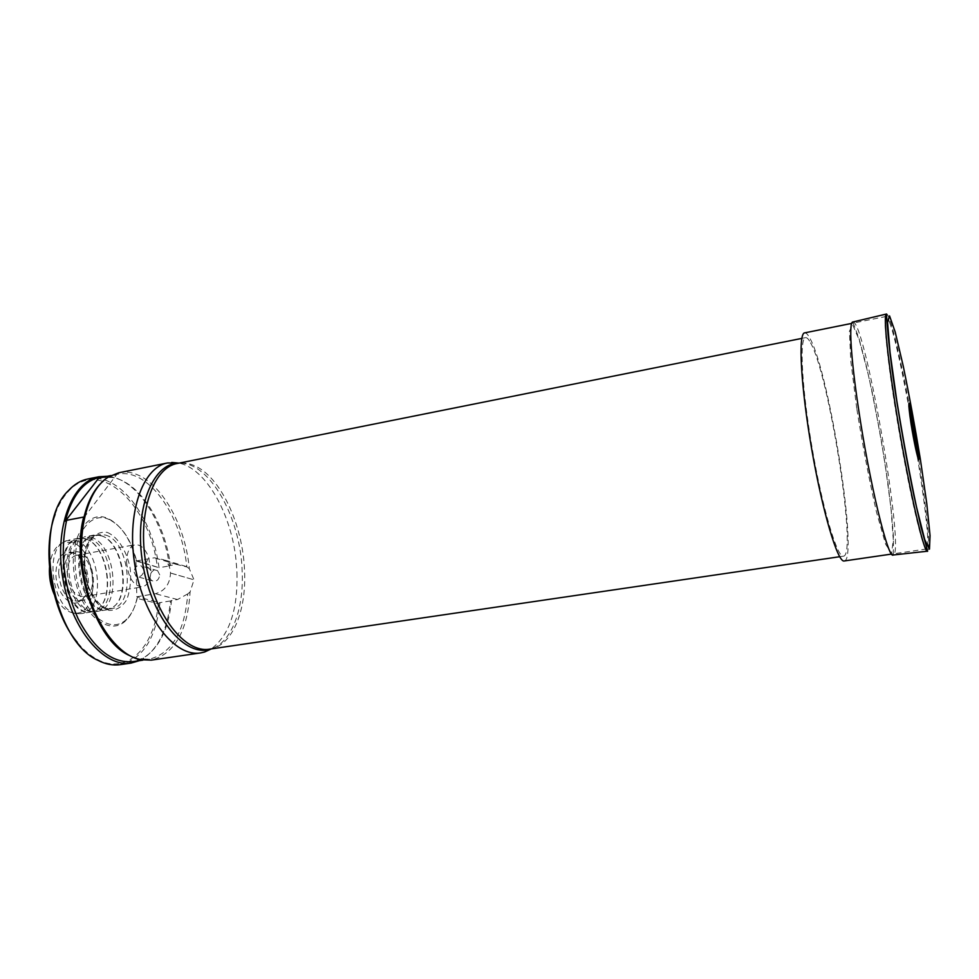 <?xml version="1.0" encoding="UTF-8"?>
<svg xmlns="http://www.w3.org/2000/svg" width="979" height="979" viewBox="0 0 979 979"><rect width="100%" height="100%" fill="white"/><g stroke="black" fill="none" stroke-linecap="round" stroke-linejoin="round"><path stroke-width="0.73" stroke-dasharray="4.89 3.67" d="M810.563 342.821C829.262 375.287 857.518 556.096 843.445 556.17C837.363 558.116 822.739 509.374 812.313 449.018C801.813 388.687 799.182 337.865 805.57 337.645C806.953 337.425 808.617 339.15 810.563 342.821M236.991 572.642C237.909 609.88 229.343 635.298 211.305 648.906C231.693 642.285 243.967 608.975 242.168 571.308C240.687 517.879 209.775 461.782 179.096 463.116C206.141 468.635 231.448 514.036 236.098 560.759L236.991 572.642M118.789 472.759C150.313 465.686 184.554 515.456 189.326 568.713L194.001 579.788L190.097 591.989C187.576 631.161 174.641 653.874 151.268 660.127M99.895 484.311L107.714 477.752L117.358 474.264C148.062 467.387 181.531 515.04 186.842 566.914L189.326 568.713M190.097 591.989L187.723 593.923C184.811 631.504 172.035 653.25 149.408 659.185L138.406 658.745L129.24 655.416M116.06 474.558L110.749 475.623M100.849 477.568L112.12 477.434C139.226 481.607 164.68 521.819 170.481 565.434L176.465 564.406L186.842 566.914M187.723 593.923L177.542 599.527L171.521 600.506C168.706 628.714 159.332 647.865 143.423 657.961L132.765 661.62M112.12 477.434L110.309 476.626C137.843 480.885 163.652 521.709 169.465 565.911L170.481 565.434M110.309 476.626L107.372 476.271M139.336 660.666L141.979 659.332C158.157 649.053 167.666 629.595 170.493 600.935L171.521 600.506M126.572 562.227C128.249 577.867 133.523 586.078 142.383 586.849C147.67 585.381 150.533 580.009 150.974 570.708L148.6 557.051C145.063 548.448 140.56 544.348 135.078 544.752C129.571 546.355 126.732 552.18 126.572 562.227M67.318 572.593C68.909 587.987 74.343 596.015 83.607 596.676C99.577 594.889 92.063 551.581 76.435 555.289C70.635 556.929 67.6 562.692 67.318 572.593M134.123 572.103L136.02 576.337C140.119 577.573 142.787 575.603 144.011 570.414L141.563 566.07C137.121 564.65 134.637 566.657 134.123 572.103M135.971 560.991L154.364 557.773L163.982 559.817C168.045 562.79 170.236 567.184 170.53 573.009L170.53 573.058C169.893 584.169 164.827 591.059 155.331 593.727L136.827 596.774L135.971 560.991L136.632 561.187C131.455 540.384 122.436 526.567 109.599 519.727L108.645 518.809C121.592 525.662 130.733 539.527 136.093 560.367L136.632 561.187L159.039 567.698L136.093 560.367M159.736 574.869L157.607 570.684C152.516 567.025 146.752 577.696 152.173 580.767C156.371 582.04 158.892 580.082 159.736 574.869M109.599 519.727C88.734 509.264 69.729 539.551 76.411 576.607C82.591 613.747 110.676 635.873 126.805 618.997C131.945 613.845 135.506 606.49 137.501 596.945L136.999 598.34L158.317 603.688L160.005 602.636L136.827 596.774M136.999 598.34C134.943 607.763 131.345 615.045 126.23 620.184C109.758 637.439 81 614.885 74.685 576.9C67.857 539.013 87.327 508.089 108.645 518.809M158.317 603.688C154.596 647.18 127.013 675.657 97.092 659.32C90.154 655.649 83.545 649.983 77.304 642.359M55.118 514.391C58.434 505.103 62.742 497.552 68.04 491.752C99.185 456.349 149.652 504.063 157.289 566.56M170.493 600.935L160.005 602.636C156.016 638.369 142.726 659.038 120.148 664.668M87.951 478.951C118.973 472.062 152.651 517.01 159.039 567.698L169.465 565.911M71.577 552.266C87.217 555.57 93.421 594.143 79.483 601.522C69.864 608.4 55.632 591.769 55.864 573.278C56.66 558.519 61.677 551.458 70.916 552.107L71.577 552.266M49.501 567.502C50.724 554.371 55.167 546.098 62.827 542.672L71.443 542.39C97.423 548.289 101.118 615.13 75.04 613.123C66.682 612.487 59.707 606.185 54.126 594.229M75.273 540.481C100.641 546.245 106.368 611.067 81.49 613.564L79.042 613.735C53.735 615.399 41.999 547.702 66.388 540.751L75.273 540.481M84.928 538.695C107.36 543.883 116.097 599.772 96.052 610.186L91.231 611.985C63.965 618.655 50.541 541.191 78.455 538.291L84.928 538.695M85.43 538.939C107.653 544.067 116.305 599.466 96.456 609.782L91.683 611.569C64.675 618.177 51.373 541.411 79.03 538.548L85.43 538.939M88.6 538.364C113.491 544.153 119.267 608.62 94.877 611.043L92.552 611.202C67.673 612.952 55.938 545.315 79.96 538.585L88.6 538.364M90.741 537.287C116.06 543.235 121.947 608.914 97.154 611.385L94.804 611.545C69.485 613.343 57.516 544.336 81.967 537.508L90.741 537.287M100.494 535.501C122.962 540.849 131.737 597.839 111.606 608.081L106.98 609.782C79.813 616.476 66.193 537.912 94.021 535.072L100.494 535.501M101.167 535.819C123.366 541.106 132.03 597.435 112.157 607.531L107.592 609.219C80.767 615.828 67.318 538.205 94.792 535.403L101.167 535.819M58.679 573.156C60.514 591.096 66.866 600.445 77.733 601.192L81.024 599.943C94.51 592.821 88 555.24 72.887 553.074L69.374 553C62.595 554.922 59.021 561.64 58.679 573.156M64.063 572.213C65.911 590.178 72.25 599.54 83.068 600.311C101.718 598.23 92.968 547.726 74.71 552.034C67.943 553.955 64.394 560.673 64.063 572.213M83.925 517.597L117.272 473.775M804.652 332.872C806.109 332.64 807.871 334.463 809.939 338.367C829.47 372.62 858.852 560.722 844.204 560.967M889.63 322.446C903.225 358.595 934.615 549.66 926.562 548.986L924.922 547.139C919.954 537.997 907.509 482.084 897.535 422.304C887.525 362.475 882.838 316.278 886.252 316.437C887.035 316.339 888.161 318.334 889.63 322.446M209.506 649.163C232.17 646.164 246.549 611.141 244.542 570.818C243.012 524.964 220.385 476.075 193.83 465.429C188.225 463.079 182.718 462.431 177.309 463.471M107.311 532.417C118.006 536.945 126.927 551.226 130.256 568.75C131.333 580.547 130.121 590.949 126.621 599.968C121.898 607.237 115.95 610.688 108.804 610.333L98.365 603.982C91.916 596.003 87.351 585.883 84.696 573.608C83.631 561.175 85.038 550.431 88.905 541.387C94.021 534.412 100.152 531.413 107.311 532.417M105.389 535.048C130.121 540.995 136.057 606.148 111.851 608.522C85.124 615.118 71.651 537.398 99.038 534.62L105.389 535.048M176.465 564.406L154.364 557.773M170.53 573.058L194.001 579.825L170.53 573.009M177.542 599.527L155.331 593.727M886.411 314.039L886.546 314.002C889.838 313.525 899.689 353.762 908.953 403.189M918.743 459.653C926.66 509.313 930.931 550.528 927.664 551.177L927.517 551.189M852.856 321.993C864.861 319.117 905.514 553.661 893.252 554.995L893.472 537.275L891.661 513.767L888.002 483.54L880.88 437.797L872.216 392.224L865.375 361.9L859.048 338.685L852.856 321.993M856.76 408.476L850.8 360.908L849.429 331.269L852.587 324.563L859.281 340.129L867.981 373.293C874.284 402.014 880.035 432.547 885.236 464.866L890.976 508.211L893.301 539.931L891.539 553.404L885.652 544.238L876.548 512.298C869.364 480.75 862.768 446.143 856.76 408.476M805.57 337.645L801.838 338.391M843.445 556.17L839.688 556.721M138.406 658.745L140.193 659.687M107.714 477.752L108.51 476.908M117.358 474.264L110.847 475.574M149.408 659.185L142.836 660.152M143.423 657.961L141.979 659.332M83.607 596.676L142.383 586.849M76.435 555.289L135.078 544.752M126.805 618.997L126.23 620.184M97.092 659.32L97.973 660.323M68.04 491.752L68.542 490.516M75.04 613.123L79.042 613.735M62.827 542.672L66.388 540.751M78.455 538.291L68.75 540.09M91.231 611.985L81.49 613.564M82.212 537.961L79.03 538.548M94.877 611.043L91.683 611.569M92.552 611.202L94.804 611.545M79.96 538.585L81.967 537.508M94.021 535.072L84.231 536.871M106.98 609.782L97.154 611.385M99.662 535.44L98.965 535.109M107.592 609.219L111.851 608.522C110.186 606.87 103.407 615.632 88.869 587.779C85.332 577.023 84.084 565.923 85.112 554.493C88.404 544.104 91.463 538.144 94.302 536.614L99.038 534.62L94.792 535.403M72.887 553.074L70.916 552.107M81.024 599.943L79.483 601.522M150.974 570.708L145.516 564.626L148.6 557.051M77.733 601.192L83.068 600.311M69.374 553L74.71 552.034M186.291 566.535L163.982 559.817M157.607 570.684L141.563 566.07M152.173 580.767L136.02 576.337M886.252 316.437L851.681 323.4M926.562 548.986L891.661 554.065"/><path stroke-width="1.47" d="M801.838 338.391L177.309 463.471C152.822 467.583 137.109 513.914 146.042 564.528C154.67 615.204 185.068 653.544 209.506 649.163L211.305 648.906L204.599 652.014L200.573 652.932C175.302 657.435 143.95 618.287 135.114 566.425C125.973 514.624 142.322 467.203 167.629 462.945L179.096 463.116L171.729 462.443M200.573 652.932L151.268 660.127L140.193 659.687C116.256 654.804 91.328 618.899 83.851 575.309C76.227 531.756 87.608 489.549 108.51 476.908L118.789 472.759L167.629 462.945M129.24 655.416C95.905 640.866 70.574 566.095 83.692 517.047L83.925 517.597C87.302 503.292 92.626 492.192 99.895 484.311M110.749 475.623L99.54 477.874L110.847 475.574M142.836 660.152L132.765 661.62C112.304 663.407 94.07 649.077 78.075 618.618C63.574 585.748 59.743 552.976 66.609 520.302L83.692 517.047M99.54 477.874L99.295 477.385C83.227 481.435 71.908 496.023 65.312 521.134L66.609 520.302M107.372 476.271L98.83 476.773C71.92 481.374 53.967 528.219 62.925 578.944C71.565 629.73 104.239 667.788 131.137 663.064L139.336 660.666M77.304 642.359C51.838 612.413 41.216 551.153 55.118 514.391M131.137 663.064L120.148 664.668C112.964 665.708 105.573 664.264 97.973 660.323C52.046 640.584 31.928 524.548 68.542 490.516C74.355 484.25 80.829 480.395 87.951 478.951L98.83 476.773M54.126 594.229C50.516 585.687 48.974 576.766 49.501 567.502M99.295 477.385L65.312 521.134M891.661 554.065L844.204 560.967C837.865 563.011 822.593 512.201 811.701 449.128C800.724 386.069 798.007 333.08 804.652 332.872L851.681 323.4M911.779 425.914C907.521 398.955 911.926 410.727 916.014 436.744C920.248 463.202 916.087 453.093 911.779 425.914M911.119 424.225C909.136 411.07 908.463 404.058 909.099 403.189C910.335 404.682 913.945 421.57 916.638 438.335C918.583 451.135 919.293 458.245 918.767 459.665C917.653 458.918 913.921 441.713 911.119 424.225M204.599 652.014L210.681 649.101C185.618 657.888 152.137 618.924 142.995 565.067C133.474 511.271 151.88 463.3 178.447 463.14L177.309 463.471M894.622 400.729C886.509 348.891 883.425 313.243 886.546 314.002C886.668 319.9 889.091 354.386 896.703 400.741C902.014 433.991 907.704 465.38 913.774 494.921L921.006 526.996L927.664 551.177C924.139 556.084 906.248 476.332 894.622 400.729M908.953 403.189L918.743 459.653M896.801 400.839L890.058 352.428L887.561 322.421L889.544 315.874L895.198 332.003L903.213 365.962C909.234 395.296 914.961 426.403 920.37 459.286L926.746 503.353L930.05 535.55L929.463 549.146L924.727 539.649L916.479 506.914C909.65 474.631 903.091 439.277 896.801 400.839M927.517 551.189L893.252 554.995C888.21 559.964 869.242 481.901 858.35 407.656C850.69 356.748 848.744 321.491 852.856 321.993L886.411 314.039M839.688 556.721L209.506 649.163"/></g></svg>
